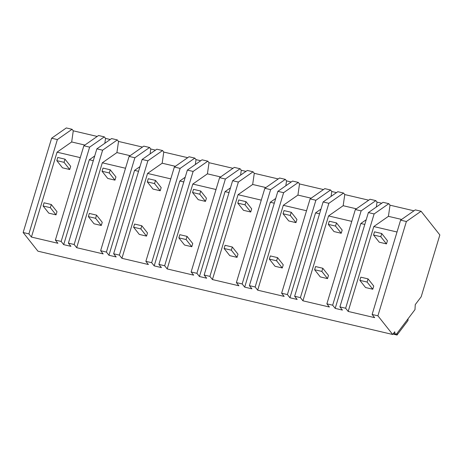 <?xml version="1.0" encoding="UTF-8"?>
<svg xmlns="http://www.w3.org/2000/svg" width="463" height="463" viewBox="0 0 463 463"><rect width="100%" height="100%" fill="white"/><g stroke="black" fill="none" stroke-linecap="round" stroke-linejoin="round"><path stroke-width="0.69" d="M406.381 221.511L377.906 315.818L392.688 334.483L394.742 331.763A7.749 2.176 103.2 0 0 395.715 334.141A7.749 2.176 103.2 0 0 397.127 333.227L414.987 309.602L415.259 304.625L421.18 296.783L439.85 234.949L421.075 211.244L406.381 221.511L400.599 220.151L372.125 314.464L374.654 317.653L348.176 311.437L345.647 308.242L339.9 306.894L342.423 310.083L335.183 308.387L332.66 305.192L326.878 303.838L329.407 307.027L302.924 300.811L300.4 297.616L294.647 296.268L297.177 299.463L289.936 297.761L287.407 294.566L281.626 293.212L284.155 296.401L257.677 290.185L255.148 286.996L249.401 285.642L251.924 288.837L244.684 287.135L242.161 283.946L236.379 282.586L238.908 285.781L212.424 279.559L209.901 276.37L204.148 275.022L206.677 278.211L199.437 276.509L196.908 273.32L191.126 271.96L193.656 275.155L167.178 268.934L164.649 265.745L158.902 264.396L161.425 267.585L154.185 265.884L151.661 262.695L145.88 261.34L148.403 264.529L121.925 258.313L119.396 255.119L113.649 253.77L116.178 256.959L108.938 255.263L106.409 252.069L100.627 250.714L103.156 253.903L76.679 247.688L74.149 244.493L68.402 243.144L70.926 246.339L63.686 244.638L61.162 241.443L55.381 240.089L57.904 243.278L31.426 237.062L28.897 233.873L23.15 232.519L37.931 251.183L392.688 334.483M377.906 315.818L372.125 314.464M421.075 211.244L415.294 209.884L400.599 220.151M28.897 233.873L57.371 139.566L72.066 129.293L66.319 127.944L51.624 138.211L23.15 232.519M72.066 129.293L73.27 130.815L97.218 136.44M61.162 241.443L89.631 147.136L104.325 136.869L98.544 135.514L83.855 145.781L55.381 240.089M104.325 136.869L105.535 138.391L110.24 139.496M74.149 244.493L102.624 150.186L117.318 139.919L111.566 138.57L96.871 148.837L68.402 243.144M117.318 139.919L118.522 141.441L142.471 147.066M155.487 150.122L150.782 149.017L149.578 147.494L143.796 146.134L129.102 156.407L100.627 250.714M119.396 255.119L147.871 160.811L162.565 150.544L156.818 149.196L142.124 159.463L113.649 253.77M162.565 150.544L163.769 152.067L187.718 157.686M200.739 160.748L196.034 159.642L194.825 158.12L189.043 156.76L174.354 167.027L145.88 261.34M164.649 265.745L193.123 171.437L207.818 161.17L202.065 159.816L187.37 170.089L158.902 264.396M207.818 161.17L209.021 162.692L232.97 168.312M245.986 171.368L241.281 170.268L240.077 168.74L234.295 167.386L219.601 177.653L191.126 271.96M209.901 276.37L238.37 182.063L253.064 171.79L247.317 170.442L232.623 180.709L204.148 275.022M253.064 171.79L254.274 173.312L278.217 178.938M291.239 181.994L286.533 180.888L285.324 179.366L279.548 178.012L264.853 188.279L236.379 282.586M255.148 286.996L283.622 192.683L298.317 182.416L292.564 181.068L277.869 191.335L249.401 285.642M298.317 182.416L299.52 183.938L323.469 189.564M336.491 192.62L331.78 191.514L330.576 189.992L324.795 188.638L310.1 198.905L281.626 293.212M300.4 297.616L328.869 203.309L343.563 193.042L337.816 191.694L323.122 201.961L294.647 296.268M343.563 193.042L344.773 194.564L368.716 200.19M381.738 203.245L377.032 202.14L375.823 200.618L370.047 199.258L355.352 209.531L326.878 303.838M345.647 308.242L374.121 213.935L388.816 203.668L383.063 202.319L368.374 212.586L339.9 306.894M388.816 203.668L390.02 205.19L413.968 210.81M335.183 308.387L360.816 223.502L364.792 224.433M374.121 213.935L368.374 212.586M348.176 311.437L373.803 226.552L388.422 216.337L401.624 219.439M390.02 205.19L388.422 216.337M373.803 226.552L397.022 232.004M377.032 202.14L376.332 207.025M360.816 223.502L366.216 219.728M94.718 155.979L89.313 159.752L63.686 244.638M105.535 138.391L104.829 143.275M89.313 159.752L93.294 160.69M89.631 147.136L83.855 145.781M73.27 130.815L71.672 141.962L84.879 145.064M31.426 237.062L57.053 152.177L71.672 141.962M57.371 139.566L51.624 138.211M57.053 152.177L80.273 157.628M332.66 305.192L361.134 210.885L375.823 200.618M361.134 210.885L355.352 209.531M344.773 194.564L343.17 205.711L356.377 208.813M302.924 300.811L328.551 215.926L343.17 205.711M328.869 203.309L323.122 201.961M331.78 191.514L331.08 196.399M289.936 297.761L315.563 212.876L319.545 213.813M328.551 215.926L351.77 221.378M315.563 212.876L320.963 209.102M287.407 294.566L315.882 200.259L330.576 189.992M315.882 200.259L310.1 198.905M299.52 183.938L297.923 195.085L311.124 198.187M257.677 290.185L283.304 205.3L297.923 195.085M283.622 192.683L277.869 191.335M286.533 180.888L285.833 185.773M244.684 287.135L270.317 202.25L274.293 203.188M283.304 205.3L306.523 210.752M270.317 202.25L275.716 198.477M242.161 283.946L270.629 189.639L285.324 179.366M270.629 189.639L264.853 188.279M254.274 173.312L252.671 184.465L265.878 187.561M212.424 279.559L238.051 194.68L252.671 184.465M238.37 182.063L232.623 180.709M241.281 170.268L240.581 175.147M199.437 276.509L225.064 191.63L229.046 192.562M238.051 194.68L261.271 200.132M225.064 191.63L230.464 187.851M196.908 273.32L225.383 179.013L240.077 168.74M225.383 179.013L219.601 177.653M209.021 162.692L207.424 173.839L220.625 176.935M167.178 268.934L192.805 184.054L207.424 173.839M193.123 171.437L187.37 170.089M196.034 159.642L195.334 164.527M154.185 265.884L179.812 181.004L183.794 181.936M192.805 184.054L216.024 189.506M179.812 181.004L185.217 177.231M151.661 262.695L180.13 168.387L194.825 158.12M180.13 168.387L174.354 167.027M163.769 152.067L162.172 163.213L175.379 166.315M121.925 258.313L147.552 173.428L162.172 163.213M147.871 160.811L142.124 159.463M150.782 149.017L150.081 153.901M108.938 255.263L134.565 170.378L138.547 171.31M147.552 173.428L170.772 178.88M134.565 170.378L139.965 166.605M106.409 252.069L134.883 157.761L149.578 147.494M134.883 157.761L129.102 156.407M118.522 141.441L116.919 152.587L130.126 155.69M76.679 247.688L102.306 162.802L116.919 152.587M102.624 150.186L96.871 148.837M102.306 162.802L125.525 168.254M393.046 334.014L397.022 335.056L407.984 320.552L408.082 318.741M397.022 335.056L397.121 333.244M380.789 236.709L381.743 233.531L374.503 231.836L373.548 235.007L380.789 236.709L386.472 243.891L387.433 240.714L381.743 233.531M373.548 235.007L379.232 242.19L386.472 243.891M335.536 226.083L336.497 222.911L329.257 221.21L328.296 224.381L335.536 226.083L341.225 233.265L342.18 230.088L336.497 222.911M328.296 224.381L333.985 231.564L341.225 233.265M290.289 215.457L291.244 212.286L284.004 210.584L283.049 213.761L290.289 215.457L295.973 222.639L296.933 219.468L291.244 212.286M283.049 213.761L288.733 220.938L295.973 222.639M245.037 204.837L245.998 201.66L238.758 199.958L237.797 203.135L245.037 204.837L250.726 212.013L251.681 208.842L245.998 201.66M237.797 203.135L243.486 210.312L250.726 212.013M199.79 194.211L200.745 191.034L193.505 189.338L192.55 192.51L199.79 194.211L205.474 201.388L206.434 198.216L200.745 191.034M192.55 192.51L198.233 199.692L205.474 201.388M154.538 183.585L155.499 180.408L148.258 178.712L147.298 181.884L154.538 183.585L160.227 190.768L161.182 187.59L155.499 180.408M147.298 181.884L152.987 189.066L160.227 190.768M109.291 172.959L110.246 169.788L103.006 168.086L102.051 171.258L109.291 172.959L114.974 180.142L115.935 176.964L110.246 169.788M102.051 171.258L107.734 178.44L114.974 180.142M64.039 162.334L64.999 159.162L57.759 157.461L56.799 160.638L64.039 162.334L69.728 169.516L70.683 166.344L64.999 159.162M56.799 160.638L62.488 167.814L69.728 169.516M367.095 282.054L368.056 278.876L360.816 277.181L359.855 280.352L367.095 282.054L372.784 289.236L373.739 286.059L368.056 278.876M359.855 280.352L365.544 287.535L372.784 289.236M321.849 271.428L322.804 268.256L315.563 266.555L314.608 269.726L321.849 271.428L327.532 278.61L328.493 275.433L322.804 268.256M314.608 269.726L320.292 276.909L327.532 278.61M276.596 260.802L277.557 257.631L270.317 255.929L269.356 259.106L276.596 260.802L282.285 267.984L283.24 264.813L277.557 257.631M269.356 259.106L275.045 266.283L282.285 267.984M231.35 250.176L232.304 247.005L225.064 245.303L224.109 248.481L231.35 250.176L237.033 257.359L237.994 254.187L232.304 247.005M224.109 248.481L229.793 255.657L237.033 257.359M186.097 239.556L187.058 236.379L179.818 234.683L178.857 237.855L186.097 239.556L191.786 246.733L192.741 243.561L187.058 236.379M178.857 237.855L184.546 245.037L191.786 246.733M140.85 228.93L141.805 225.753L134.565 224.057L133.61 227.229L140.85 228.93L146.534 236.113L147.494 232.935L141.805 225.753M133.61 227.229L139.294 234.411L146.534 236.113M95.598 218.304L96.559 215.133L89.318 213.431L88.358 216.603L95.598 218.304L101.287 225.487L102.242 222.309L96.559 215.133M88.358 216.603L94.047 223.785L101.287 225.487M50.351 207.679L51.306 204.507L44.066 202.806L43.111 205.983L50.351 207.679L56.035 214.861L56.995 211.689L51.306 204.507M43.111 205.983L48.794 213.159L56.035 214.861M393.365 333.586L395.715 334.141"/></g></svg>
